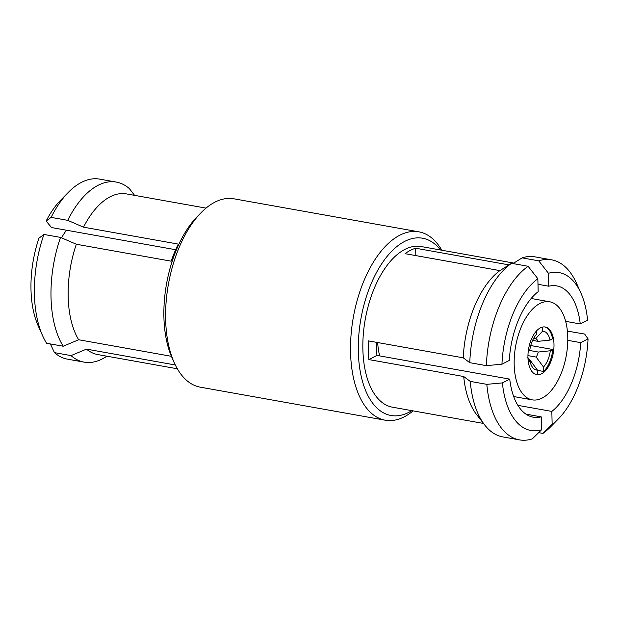 <?xml version="1.0" encoding="UTF-8"?>
<svg xmlns="http://www.w3.org/2000/svg" width="619" height="619" viewBox="0 0 619 619"><rect width="100%" height="100%" fill="white"/><g stroke="black" fill="none" stroke-linecap="round" stroke-linejoin="round"><path stroke-width="0.93" d="M542.515 327.08L542.608 331.18L535.714 338.578L533.71 338.222M535.714 338.578A11.258 5.819 -79.9 0 1 538.019 341.348L550.043 340.094L552.55 338.802A24.195 12.512 -79.9 0 0 544.743 326.933M532.603 340.38L538.019 341.348M530.746 345.549L552.813 349.487L550.306 350.772L538.282 352.033L529.74 350.501M538.282 352.033A11.258 5.819 -79.9 0 1 536.162 357.078L543.49 367.013L543.598 371.439L537.439 370.34M527.945 355.616L536.162 357.078M413.113 410.884A95.674 49.474 -79.9 0 1 404.253 416.819A95.674 49.474 -79.9 0 1 385.211 420.193A95.674 49.474 -79.9 0 1 351.05 335.049A95.674 49.474 -79.9 0 1 399.812 235.205A95.674 49.474 -79.9 0 1 418.854 231.831A95.674 49.474 -79.9 0 1 441.804 250.223M385.211 420.193L200.285 387.169A95.674 49.474 -79.9 0 1 174.279 362.78A95.674 49.474 -79.9 0 1 201.082 212.681A95.674 49.474 -79.9 0 1 214.878 202.181A95.674 49.474 -79.9 0 1 233.92 198.807L418.854 231.831M174.279 362.78L172.051 357.828A90.041 46.564 -79.9 0 1 197.283 216.557L201.082 212.681M175.664 249.72L51.539 227.552L46.131 221.068L51.122 217.377A91.45 47.292 -79.9 0 1 68.307 192.385A91.45 47.292 -79.9 0 1 81.499 182.35A91.45 47.292 -79.9 0 1 99.69 179.123L116.287 182.087A91.45 47.292 -79.9 0 1 129.402 188.633L134.586 195.356M106.94 356.204L105.338 357.202A91.45 47.292 -79.9 0 1 102.336 358.912A91.45 47.292 -79.9 0 1 84.138 362.138A91.45 47.292 -79.9 0 1 71.023 355.6L54.426 352.629L50.379 343.94M51.122 217.377L67.719 220.341L83.503 227.173A81.6 42.193 -79.9 0 1 110.174 196.78A81.6 42.193 -79.9 0 1 126.408 193.902L206.026 208.116M83.503 227.173L178.342 244.11A81.6 42.193 -79.9 0 0 171.177 261.179L76.33 244.242L60.546 237.41L43.949 234.446L38.966 238.145A80.191 41.465 -79.9 0 0 38.239 325.965L42.68 335.869A91.45 47.292 -79.9 0 1 43.949 234.446M42.68 335.869A91.45 47.292 -79.9 0 0 46.611 343.266L63.208 346.23L78.667 339.754A81.6 42.193 -79.9 0 1 76.33 244.242M78.667 339.754L171.393 356.312M175.309 364.986L86.482 349.124L71.023 355.6M177.336 368.777L97.717 354.563A81.6 42.193 -79.9 0 1 86.482 349.124M61.575 237.851A49.806 25.75 -79.9 0 1 66.488 230.222M411.805 410.652A90.041 46.564 -79.9 0 1 408.865 412.324A90.041 46.564 -79.9 0 1 358.331 351.762A90.041 46.564 -79.9 0 1 404.687 241.395A90.041 46.564 -79.9 0 1 440.496 249.991M525.926 414.134L541.23 416.873L541.548 429.81L532.325 438.871A91.45 47.292 -79.9 0 1 519.442 439.877L502.845 436.913A91.45 47.292 -79.9 0 1 484.662 424.944L476.498 414.421A81.6 42.193 -79.9 0 1 463.716 376.522L368.87 359.585A81.6 42.193 -79.9 0 1 368.413 340.891L463.26 357.828A81.6 42.193 -79.9 0 1 499.889 270.611L405.05 253.674A81.6 42.193 -79.9 0 1 410.335 250.386A81.6 42.193 -79.9 0 1 415.651 248.227L508.996 264.893M483.509 423.45L392.431 407.186A81.6 42.193 -79.9 0 1 363.291 334.57A81.6 42.193 -79.9 0 1 404.88 249.411A81.6 42.193 -79.9 0 1 421.121 246.532L513.801 263.083M565.658 321.346L580.258 323.954A66.69 34.486 -79.9 0 0 556.721 285.893A66.69 34.486 -79.9 0 0 548.767 286.218L537.988 284.291M517.871 405.36L551.831 411.418A66.69 34.486 -79.9 0 0 580.715 342.647L567.785 340.342M542.128 398.094A49.806 25.75 -79.9 0 1 532.216 399.851A49.806 25.75 -79.9 0 1 514.428 355.53A49.806 25.75 -79.9 0 1 539.814 303.55A49.806 25.75 -79.9 0 1 549.726 301.793A49.806 25.75 -79.9 0 1 567.515 346.114A49.806 25.75 -79.9 0 1 542.128 398.094M379.71 355.91A49.806 25.75 -79.9 0 1 377.698 342.547M552.813 349.487A24.195 12.512 -79.9 0 1 543.598 371.439M540.41 327.853A24.195 12.512 -79.9 0 1 545.223 327.002A24.195 12.512 -79.9 0 1 553.866 348.536A24.195 12.512 -79.9 0 1 541.532 373.791A24.195 12.512 -79.9 0 1 536.712 374.65A24.195 12.512 -79.9 0 1 528.077 353.109A24.195 12.512 -79.9 0 1 540.41 327.853M528.317 358.455A11.258 5.819 -79.9 0 0 530.104 360.196L537.431 370.123L537.54 374.549A24.195 12.512 -79.9 0 1 536.247 374.541M541.23 416.873A66.69 34.486 -79.9 0 1 533.276 417.191A66.69 34.486 -79.9 0 1 509.739 379.13L376.971 355.422A66.69 34.486 100.1 0 1 376.321 342.299M463.26 357.828L469.775 362.68L486.372 365.643L501.947 364.204L509.282 360.436A66.69 34.486 -79.9 0 1 538.174 291.665L537.857 278.728L528.108 266.278L511.511 263.315L499.889 270.611M548.767 286.218L548.449 273.281A80.191 41.465 -79.9 0 1 580.901 293.035A80.191 41.465 -79.9 0 1 587.593 320.185L580.258 323.954M415.829 255.601L415.651 248.227M513.004 263.586L522.111 257.868L538.708 260.831L548.449 273.281M501.947 364.204A80.191 41.465 -79.9 0 1 537.857 278.728M368.87 359.585L376.971 355.422M541.548 429.81A80.191 41.465 -79.9 0 1 502.404 382.906L486.828 384.345L470.231 381.381L463.716 376.522M502.404 382.906L509.739 379.13M580.715 342.647L588.05 338.879A80.191 41.465 -79.9 0 1 558.431 418.862A80.191 41.465 -79.9 0 1 552.148 424.363L542.925 433.424L538.646 432.658M552.148 424.363L551.831 411.418M567.399 331.111L584.661 334.051L588.05 338.879M522.111 257.868A91.45 47.292 -79.9 0 1 534.994 256.862L551.591 259.825A91.45 47.292 -79.9 0 1 576.451 283.131L580.901 293.035M538.708 260.831A91.45 47.292 -79.9 0 1 551.591 259.825M469.775 362.68A91.45 47.292 -79.9 0 1 511.511 263.315M486.372 365.643A91.45 47.292 -79.9 0 1 528.108 266.278M484.662 424.944A91.45 47.292 -79.9 0 1 470.231 381.381M519.442 439.877A91.45 47.292 -79.9 0 1 486.828 384.345M558.431 418.862L550.825 426.615A91.45 47.292 -79.9 0 1 542.925 433.424M46.131 221.068A80.191 41.465 -79.9 0 1 60.708 200.138L68.307 192.385M84.138 362.138L67.541 359.175A91.45 47.292 -79.9 0 1 54.426 352.629M63.208 346.23A91.45 47.292 -79.9 0 1 60.546 237.41M67.719 220.341A91.45 47.292 -79.9 0 1 116.287 182.087M528.34 362.069L529.996 361.217L527.798 357.418M537.431 370.123A19.7 10.183 -79.9 0 1 531.203 365.024A19.7 10.183 -79.9 0 1 529.996 361.217M536.472 330.979L536.557 334.299A19.7 10.183 -79.9 0 0 529.732 350.532L528.255 351.298M550.306 350.772A19.7 10.183 -79.9 0 1 543.49 367.013M542.608 331.18A19.7 10.183 -79.9 0 1 550.043 340.094M532.216 399.851L513.669 396.539M549.726 301.793L531.179 298.482"/></g></svg>

